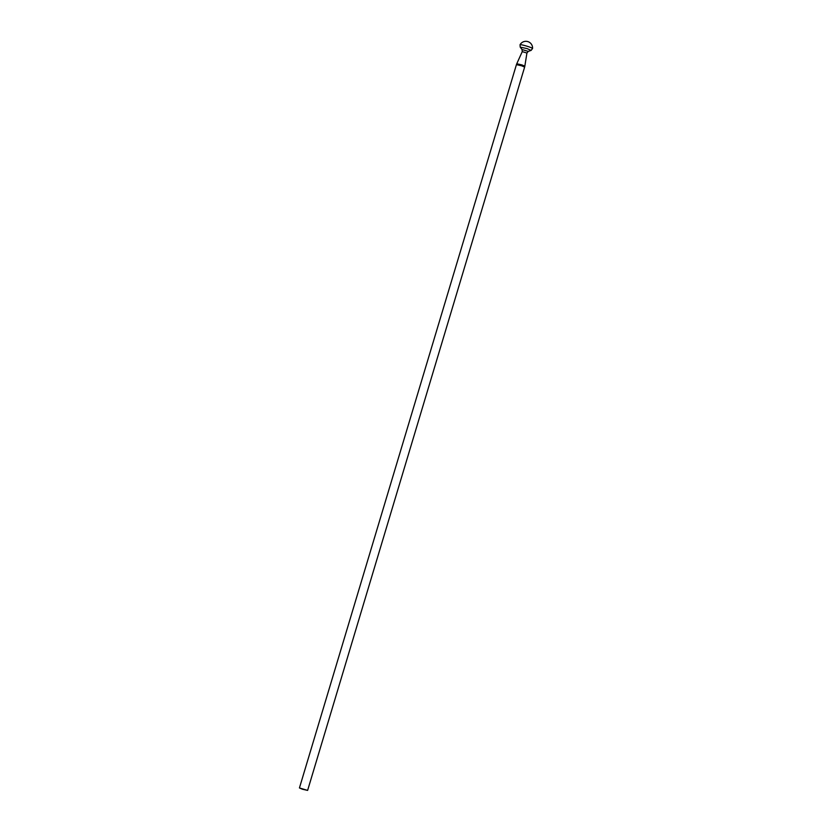 <?xml version="1.0" encoding="UTF-8"?>
<svg xmlns="http://www.w3.org/2000/svg" width="832" height="832" viewBox="0 0 832 832"><rect width="100%" height="100%" fill="white"/><g stroke="black" fill="none" stroke-linecap="round" stroke-linejoin="round"><path stroke-width="1.25" d="M302.463 789.246L299.437 787.946L307.622 790.4L302.463 789.246M303.285 789.37L301.995 788.965L303.285 789.37M527.935 46.509A6.542 0.593 -163.3 0 0 520.042 44.73L520.218 47.133L527.103 48.61L531.097 50.398L532.563 48.485A6.542 0.593 -163.3 0 0 527.935 46.509M307.622 790.4L524.628 67.09L521.602 65.79L516.433 64.636L299.437 787.946M516.433 64.636L516.766 63.752L521.851 64.896L524.836 66.165L524.628 67.09M522.257 51.626L522.028 49.525L528.278 51.397L526.926 53.03L522.257 51.626L516.766 63.752M526.926 53.03L524.836 66.165M528.278 51.397L531.097 50.398M522.028 49.525L520.218 47.133M532.563 48.485A6.698 6.698 0 0 0 520.042 44.73"/></g></svg>
